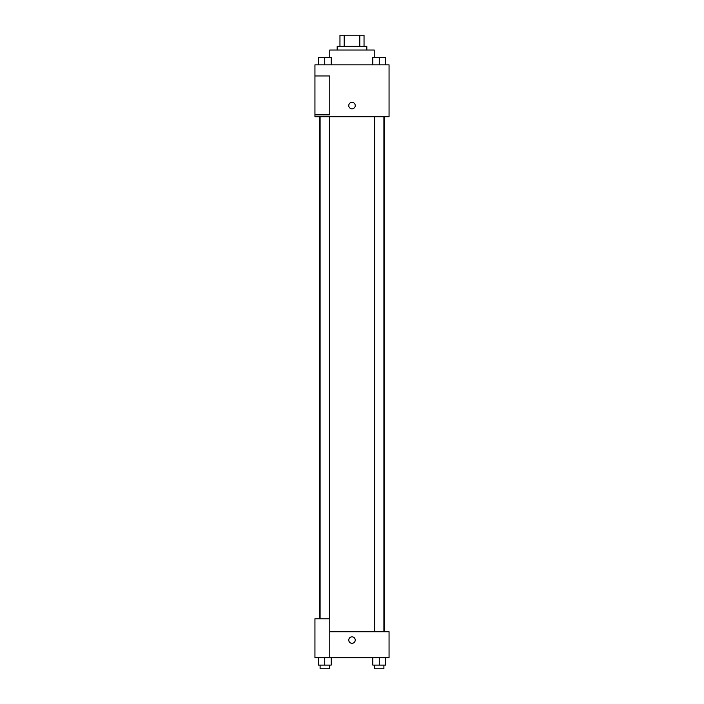 <?xml version="1.0" encoding="UTF-8"?>
<svg xmlns="http://www.w3.org/2000/svg" width="704" height="704" viewBox="0 0 704 704"><rect width="100%" height="100%" fill="white"/><g stroke="black" fill="none" stroke-linecap="round" stroke-linejoin="round"><path stroke-width="1.06" d="M344.203 46.314L344.203 35.2L339.962 35.2L339.962 46.314L339.962 35.2M344.203 35.2L364.038 35.2L364.038 46.314M359.797 46.314L359.797 35.2M337.181 50.019L337.181 46.314L366.819 46.314L366.819 50.019M374.229 57.429L374.229 50.019L329.771 50.019L329.771 57.429M314.943 64.838L389.057 64.838L389.057 116.714L314.943 116.714L314.943 114.866L329.771 114.866L329.771 75.962L314.943 75.962L314.943 64.838M348.762 105.6A3.238 3.238 0 0 1 353.619 102.793A3.238 3.238 0 0 1 353.619 108.407A3.238 3.238 0 0 1 348.762 105.6M314.943 75.962L314.943 114.866M329.771 631.743L389.057 631.743L389.057 657.686L314.943 657.686L314.943 618.781L329.771 618.781L329.771 657.686M348.762 640.077A3.238 3.238 0 0 1 353.619 637.27A3.238 3.238 0 0 1 353.619 642.884A3.238 3.238 0 0 1 348.762 640.077M372.786 657.686L372.786 665.095L385.757 665.095L385.757 657.686L385.757 665.095M379.271 665.095L379.271 657.686M383.9 665.095L383.9 668.8L374.642 668.8L374.642 665.095M318.243 657.686L318.243 665.095L331.214 665.095L331.214 657.686L331.214 665.095M324.729 665.095L324.729 657.686M329.358 665.095L329.358 668.8L320.1 668.8L320.1 665.095M372.786 64.838L372.786 57.429L385.757 57.429L385.757 64.838L385.757 57.429M379.271 64.838L379.271 57.429L374.642 57.402M383.9 57.429L379.271 57.402M318.243 64.838L318.243 57.429L331.214 57.429L331.214 64.838L331.214 57.429M324.729 64.838L324.729 57.429L320.1 57.402M329.358 57.429L324.729 57.402M384.454 631.743L384.454 116.714M319.546 618.781L319.546 116.714M374.642 116.714L374.642 631.743M383.9 116.714L383.9 631.743M329.358 618.781L329.358 116.714M320.1 618.781L320.1 116.714"/></g></svg>
